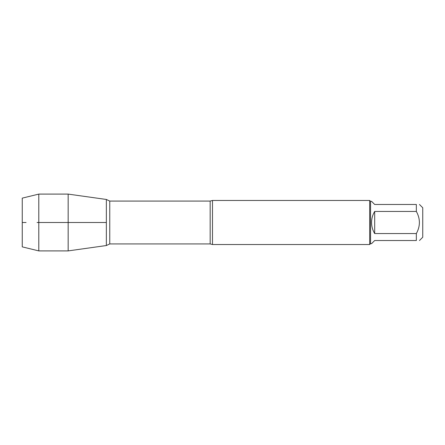 <?xml version="1.0" encoding="UTF-8"?>
<svg xmlns="http://www.w3.org/2000/svg" width="445" height="445" viewBox="0 0 445 445"><rect width="100%" height="100%" fill="white"/><g stroke="black" fill="none" stroke-linecap="round" stroke-linejoin="round"><path stroke-width="0.67" d="M419.468 204.478L422.75 207.759L422.75 237.241L419.468 240.523M416.342 204.478C420.403 204.478 420.403 204.478 416.342 204.478L416.342 211.436C420.403 218.807 420.403 226.182 416.342 233.564L416.342 240.523C420.403 240.523 420.403 240.523 416.342 240.523L374.69 240.523L371.564 243.649L370.557 243.649L370.557 201.351L371.564 201.351L374.69 204.478L416.342 204.478M416.342 211.436L374.69 211.436C372.632 214.84 371.592 218.528 371.564 222.5C371.592 226.472 372.632 230.16 374.69 233.564L416.342 233.564M212.488 200.472L212.488 244.528L369.678 244.528L369.678 200.472L212.488 200.472L210.162 201.073L109.754 201.073L109.754 243.927L106.355 245.534L106.355 199.466L106.355 245.534L68.157 250.902L68.157 222.5L106.355 222.5L37.069 222.5L68.157 222.5L68.157 194.098L106.355 199.466L109.754 201.073M374.69 233.564L374.69 211.436M38.793 250.902L22.25 246.869L22.25 198.131L38.793 194.098L38.793 250.902L68.157 250.902M26.066 222.5L22.25 222.5L26.066 222.5M212.488 244.528L210.162 243.927L210.162 201.073M210.162 243.927L109.754 243.927M370.557 201.351L369.678 200.472M370.557 243.649L369.678 244.528M38.793 194.098L68.157 194.098"/></g></svg>

